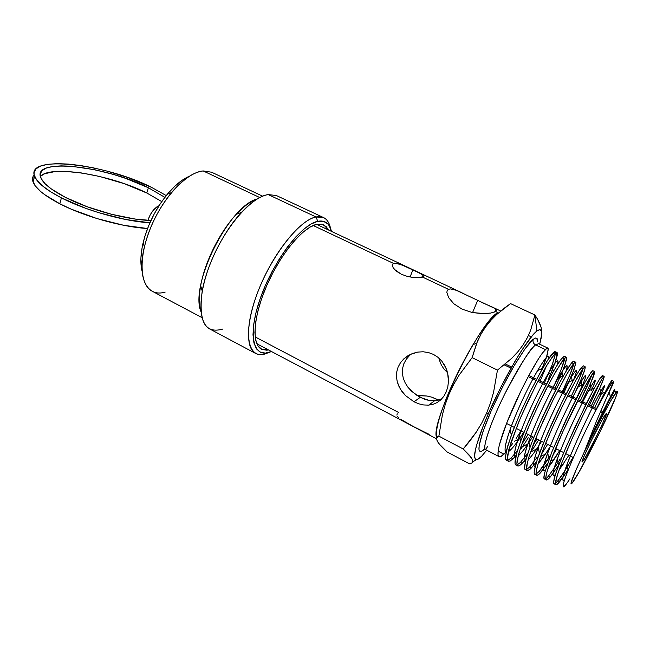 <?xml version="1.0" encoding="UTF-8"?>
<svg xmlns="http://www.w3.org/2000/svg" width="650" height="650" viewBox="0 0 650 650"><rect width="100%" height="100%" fill="white"/><g stroke="black" fill="none" stroke-linecap="round" stroke-linejoin="round"><path stroke-width="0.97" d="M148.371 187.744L164.848 197.34L148.371 187.744L146.803 193.001L148.371 187.744C106.161 166.051 32.199 157.235 40.682 177.491L40.682 177.491C43.103 183.43 51.374 190.068 65.487 197.413L51.342 188.955L44.915 183.544L41.169 178.588L40.17 174.265L41.876 170.747L46.117 168.139L52.642 166.506L61.149 165.872L71.256 166.229L94.697 169.731L113.498 174.468L125.856 178.441L148.371 187.744M40.398 176.377L44.647 173.704L55.209 171.535L64.561 171.348L81.104 172.884L99.45 176.418L124.329 183.69L146.803 193.001L161.752 201.581L146.803 193.001C111.134 174.882 50.586 164.564 40.349 176.426M33.158 176.321L32.663 180.643L35.157 185.77L40.633 191.498L44.46 194.513L59.816 203.799L61.417 197.884C46.134 189.914 37.18 182.715 34.572 176.288C25.488 154.196 105.885 163.914 151.564 187.371L127.197 177.312L107.047 171.112L93.494 167.879L80.356 165.49L68.071 164.06L57.078 163.646L47.808 164.304L40.649 166.051L35.961 168.862L34.028 172.664L34.157 174.907L36.668 179.969L42.177 185.648L50.529 191.709L61.417 197.884L59.816 203.799C84.199 216.507 122.013 227.053 147.558 228.516L123.923 225.339L96.923 218.562L71.11 209.113L59.816 203.799C44.566 195.796 35.653 188.549 33.069 182.041L34.572 176.288M34.149 174.866C32.411 176.841 32.053 179.237 33.069 182.041M149.906 222.796C124.345 221.325 86.068 210.657 61.417 197.884L85.288 208.171L98.605 212.648L125.637 219.489L149.906 222.796M316.038 216.962L323.529 217.555C327.064 219.286 329.412 222.918 330.558 228.459C328.64 219.432 323.806 215.597 316.038 216.962L317.761 221.309C324.935 219.96 329.493 223.316 331.443 231.368L329.314 225.899L327.665 223.754L323.342 221.26L317.761 221.309L316.038 216.962C298.691 219.944 268.71 259.35 255.466 298.423C241.971 337.545 249.34 361.579 267.865 352.852C263.055 354.973 258.976 355.168 255.645 353.462C244.571 348.043 246.326 317.517 261.414 283.246C276.388 248.974 301.039 219.789 316.038 216.962L268.19 194.577L316.038 216.962M323.529 217.555L276.356 195.536L268.19 194.577C252.062 196.698 226.858 224.827 212.396 258.537C197.803 292.232 197.438 322.896 209.706 328.965L255.645 353.462M262.641 196.178L211.624 172.226L203.182 170.934L259.732 197.535L203.182 170.934C187.078 172.226 163.54 196.771 151.003 226.801C138.344 256.815 139.579 284.919 152.189 291.216L201.979 317.623M268.548 349.96L261.552 349.213C251.469 344.281 253.175 316.428 266.906 285.196C280.54 253.963 302.957 227.151 316.688 224.339L310.326 226.947L303.176 232.042L295.531 239.493L287.714 249.015L280.069 260.236L272.951 272.651L266.687 285.699L261.568 298.789L257.814 311.326L255.572 322.749L254.906 332.589L255.799 340.462L258.172 346.109L261.877 349.375L266.719 350.212L268.556 349.96M269.246 352.332L267.865 352.852M423.329 276.567L419.169 277.721L413.887 277.607L407.623 276.502L401.416 274.276L394.509 269.474L393.185 267.808L392.226 264.989L393.502 263.396L394.916 263.177L401.497 264.745L420.217 273.349L423.126 275.364L423.329 276.567L422.549 277.087L448.459 289.307L450.434 288.917L456.292 290.29L495.056 308.531L496.316 309.619L496.527 310.635L495.649 311.569L490.709 313.072L484.713 313.625L472.249 312.528L462.093 309.156L453.822 303.761L448.614 297.611L446.834 292.329L447.233 290.469L448.459 289.307L422.549 277.087L419.169 277.721L413.887 277.607L407.623 276.502L401.416 274.276L396.354 271.164L393.185 267.808L392.226 264.989L393.502 263.396L313.178 225.509L393.502 263.396L398.978 263.892L410.036 268.409L421.85 274.324L423.459 275.925L423.329 276.567M410.069 277.054L412.929 269.758L410.069 277.054M423.646 404.95L418.803 403.821L414.001 401.798L405.373 395.468L401.879 391.398L399.165 386.921L397.321 382.102L396.476 377.122L396.695 372.117L398.036 367.258L400.424 362.806L403.772 358.906L407.908 355.753L412.636 353.446L417.788 352.089L423.101 351.772L428.415 352.544L433.444 354.404L437.954 357.297L441.797 361.099L445.989 368.071L447.679 373.295L448.459 381.493L447.801 386.864L446.249 391.844L443.861 396.264L440.773 399.864L437.076 402.594L432.916 404.357L428.407 405.137L423.646 404.95L418.803 403.821L414.001 401.798L420.136 397.402L429.593 400.562L436.386 400.562L441.837 398.799M400.571 419.242L413.522 426.628L429.195 434.387M419.746 395.509L427.017 396.029L431.86 397.191L436.459 399.092L435.809 400.644L436.459 399.092L438.336 400.14L431.86 397.191L427.017 396.029L417.414 395.606M494.065 307.946L495.056 308.531M491.457 306.678L492.871 307.336M472.566 312.593L477.596 300.552L472.566 312.593M534.918 314.982L536.908 331.021C542.189 327.356 543.116 331.76 539.679 344.224L541.678 334.279L541.361 330.744L539.76 329.615L536.908 331.021L532.862 335.002L521.763 350.252L515.158 360.986L501.223 386.457L488.467 413.384L483.259 425.848L476.296 446.079L474.784 453.05L474.63 457.592L475.784 459.607L478.173 459.111L481.65 456.211L486.744 450.198L481.65 456.211C470.632 467.773 472.777 449.215 488.467 413.384C504.018 377.642 527.735 337.707 536.908 331.021L534.918 314.982L530.652 330.257L527.353 337.659L523.112 344.841L517.904 351.731L511.826 358.215L497.461 370.118L493.561 392.291L490.474 403.024L486.517 413.343L481.739 423.061L476.19 432.226L463.231 448.996L471.396 457.819L472.591 459.924L472.469 462.727L469.625 463.913L446.981 451.872L469.625 463.913L472.469 462.727L472.591 459.924L469.398 455.268L463.231 448.996L438.872 436.142L463.231 448.996L469.966 440.863L476.19 432.226L481.739 423.061L486.517 413.343L490.474 403.024L493.561 392.291L497.461 370.118L472.128 357.646L497.461 370.118L511.826 358.215L517.904 351.731L523.112 344.841L527.353 337.659L530.652 330.257L534.918 314.982L510.534 303.615L534.918 314.982L537.639 319.361L534.918 314.982M539.711 323.408L537.639 319.361L541.036 327.088L539.711 323.408M541.548 330.371L541.036 327.088L541.548 330.371M536.039 339.129L537.054 338.479M547.788 348.075L538.598 343.704L535.551 344.906C533.26 343.533 532.504 341.648 533.276 339.243L525.249 348.489L514.296 365.503L502.223 387.595L491.156 410.922L483.048 431.372L479.172 445.534L478.985 449.573L479.952 451.417L481.991 451.076L484.989 448.63C482.3 451.449 480.35 452.01 479.148 450.32C478.043 446.94 481.569 433.128 491.181 410.881C499.159 393.242 507.114 377.691 515.044 364.244C524.387 349.245 530.465 340.917 533.276 339.243C532.504 341.648 533.26 343.533 535.551 344.906C531.643 346.474 521.438 362.733 504.928 393.689C488.459 426.668 482.024 450.352 485.688 449.637C482.341 448.216 488.93 427.164 501.329 401.091C513.679 375.034 528.954 350.163 535.551 344.906L545.277 349.537L547.788 348.075L548.186 348.668L547.3 354.64L541.418 370.516L546.293 357.882L548.275 349.464M613.641 392.657L614.835 390.666L615.704 392.917C617.752 390.162 618.044 390.877 616.59 395.046C611.609 409.833 582.416 468.293 573.576 481.154L573.56 481.179C568.1 488.67 571.577 479.148 583.984 452.611C595.628 428.066 611.195 398.856 615.704 392.917L614.835 390.666L608.416 402.188L594.758 429.439L583.984 452.611L596.919 420.071L612.398 384.394L611.878 383.053C608.043 388.196 601.453 399.677 592.117 417.487C571.48 458.738 555.344 499.736 567.044 483.015L569.952 478.814M611.918 380.396L603.322 395.086L592.117 417.487C601.453 399.677 608.043 388.196 611.878 383.053L613.787 381.29L612.877 384.264L604.273 402.894L613.714 381.932L613.697 381.29L611.878 383.053L610.391 382.298L611.878 383.053L612.398 384.394L613.697 381.29L596.919 420.071L583.984 452.611L597.959 424.458L610.488 401.286L617.053 391.365L617.5 391.617L615.769 397.248L599.658 432.583L579.101 471.981L571.87 483.47L571.009 484.047L571.041 482.836L576.509 468.829L583.984 452.611C593.377 431.356 601.713 413.684 609.009 399.588C614.624 388.895 615.932 386.994 612.926 393.9C620.961 376.139 600.746 413.961 583.984 452.611L594.758 429.439L610.098 399.043L609.009 399.588M557.846 480.813C561.592 476.166 566.654 468.358 573.048 457.381L564.988 470.657L557.846 480.813L559.658 481.707L557.846 480.813L555.466 483.283L557.846 480.813M562.575 477.831L559.658 481.707C557.822 483.949 556.571 484.957 555.913 484.729C553.434 484.055 560.844 463.531 572.78 437.141C584.683 410.767 598.187 384.694 602.493 378.3L604.167 376.415C604.419 378.072 600.121 387.928 591.281 405.982L599.812 388.058L604.012 377.715L604.167 376.415L602.493 378.3L600.633 377.358L602.493 378.3L592.873 395.533L583.237 414.798L572.934 436.784L562.014 462.345L557.708 473.996L555.433 483.161L555.856 484.697L557.294 484.185L566.101 472.574L562.575 477.831M568.913 468.122L566.101 472.574L568.913 468.122M557.919 467.058L557.164 467.439L558.618 465.181L550.209 477.051C548.324 479.253 547.008 480.228 546.276 479.984C543.554 479.229 550.794 458.461 562.697 432.039C574.584 405.624 588.217 379.714 592.792 373.384L590.947 372.45L592.8 370.646L590.947 372.45L592.792 373.384L594.271 371.654L594.717 372.003L590.281 384.053L591.443 390.512C600.689 370.012 592.191 381.891 576.022 415.618C559.837 449.256 547.812 481.926 555.295 474.638C551.679 477.62 552.354 472.306 557.326 458.705C564.33 439.595 579.865 406.697 588.461 390.951L594.449 387.993L599.576 379.015L602.339 375.489L600.633 377.358L595.01 386.977L586.332 403.626L566.191 446.688L557.586 467.951L554.166 478.636L553.564 482.251L554.003 483.787L555.913 484.729M600.129 382.322L589.526 405.121L600.364 381.769M560.243 458.884L555.701 466.082L560.243 458.884M548.405 476.166L555.701 466.082L548.405 476.166L550.209 477.051L548.405 476.166L547.048 477.628L548.405 476.166M539.029 471.551C542.011 468.187 545.846 462.751 550.542 455.244L539.029 471.551L540.816 472.428L539.029 471.551L536.063 474.159L539.029 471.551M591.963 374.603L580.377 400.652C586.17 388.724 590.038 380.039 591.971 374.595M545.699 477.969L546.878 472.128L550.371 461.663L562.819 431.762L582.92 390.471L590.354 377.162L594.596 371.613C595.067 373.368 590.907 383.329 582.124 401.505L590.281 384.053M556.611 448.996L552.849 455.203L556.611 448.996M547.414 463.629L540.816 472.428C538.866 474.614 537.493 475.556 536.697 475.272C533.764 474.378 540.702 453.643 552.638 427.091C564.525 400.587 578.362 374.676 583.156 368.501L585.13 366.762C585.788 368.648 581.758 378.747 573.024 397.053L580.808 380.112L584.813 369.614L585.138 366.762L583.156 368.501L581.319 367.567L583.156 368.501L575.185 381.534L563.136 404.739L552.784 426.757L543.847 447.769L537.932 464.23L536.096 472.006L536.193 474.687L537.322 475.288L539.435 473.866L547.406 463.661M533.187 462.8L529.717 466.96L526.5 469.593L529.717 466.96L531.497 467.837L536.673 461.337L531.497 467.837L529.717 466.96L537.347 456.999M571.293 396.207C577.598 383.061 581.514 373.872 583.05 368.639L579.231 378.82L571.293 396.207M585.13 366.762L583.326 365.844L581.319 367.567C576.469 373.758 562.616 399.596 550.745 426.083C538.793 452.692 531.887 473.476 534.869 474.378L536.697 475.272M547.609 444.405L541.182 454.716L547.609 444.405M573.3 371.516L575.908 362.464L573.918 361.075L571.764 362.724L573.584 363.651L575.258 362.017L575.908 362.464L574.169 369.192L563.997 392.641L571.87 375.099M520.463 462.402L528.076 452.766L520.463 462.402L522.226 463.279L520.463 462.402L517.018 465.026L520.463 462.402M532.919 445.477L536.965 438.969L532.919 445.486M562.274 391.796C568.921 377.739 572.812 368.209 573.95 363.204L570.131 374.229L562.274 391.796M523.908 461.427L522.226 463.279C520.163 465.4 518.659 466.294 517.741 465.952L516.847 464.173L517.099 460.387L520.772 447.062L528.182 427.757L538.038 405.657L551.013 379.949L561.348 362.481L564.078 358.824L566.353 357.24L566.321 360.246L562.827 370.524L555.027 388.253L562.039 372.466L565.037 364.577L566.605 357.744L565.858 357.248L564.078 358.824L562.266 357.906L564.078 358.824L555.653 371.646L545.951 389.561L532.894 416.853L524.079 437.978L518.424 454.602L516.847 464.173L517.66 465.912L518.448 466.001L520.756 464.669L525.785 459.128L523.908 461.427M529.653 469.601L531.497 467.837L527.816 470.641L526.801 470.291L526.597 465.993L529.067 456.389L534.471 441.472L542.815 421.777L553.207 399.726L566.264 375.034L573.584 363.651L571.764 362.724L565.565 372.101L558.943 383.931L540.914 420.826L532.041 441.927L525.785 459.128L524.566 467.976M532.301 449.946L534.722 446.209L532.301 449.946M538.671 439.839L534.722 446.209L538.671 439.839M507.601 460.476L511.274 457.876L513.029 458.746L516.157 455.26L513.029 458.746L511.274 457.876L517.53 450.377M521.658 444.503L528.092 434.452L521.649 444.535M553.312 387.416C560.194 372.661 564.029 362.871 564.801 358.044L561.104 369.655L553.312 387.416M566.353 357.24L564.566 356.33L562.266 357.906C556.944 363.87 542.734 389.577 530.896 416.163C519.017 442.764 512.476 463.946 515.938 465.059L517.741 465.952M520.951 448.898L525.728 441.789L520.951 448.898M528.271 437.775L525.728 441.789L528.271 437.775M545.707 478.749L547.048 477.628L545.707 478.741M576.501 398.206L581.953 386.433C591.134 365.592 582.977 375.773 566.954 408.736C550.908 441.586 538.354 475.702 545.22 470.421C542.011 472.298 542.847 466.464 547.731 452.928C554.621 433.907 569.506 402.415 578.232 386.742L584.082 383.866L590.947 372.45L585.122 382.005L571.236 408.769L551.915 451.782L544.342 473.785L543.969 478.506L546.276 479.984M573.454 361.099L571.764 362.724C566.694 368.761 552.597 394.656 540.751 421.192C528.872 447.728 522.153 468.666 525.371 469.706L527.191 470.6M555.425 351.804L554.499 351.707L550.729 355.704L548.104 359.466L553.28 353.356L552.817 353.137L556.091 352.032L554.499 351.707L552.817 353.137L548.104 359.466L542.336 368.916L530.814 390.536L520.114 413.416L511.631 434.322L506.756 449.556L505.513 456.479L505.716 459.355L508.357 461.329L507.366 459.517L508.755 449.849L518.342 422.906L526.679 403.975L538.744 379.706L548.096 363.277L554.629 354.039L553.28 353.356L548.104 359.466L540.183 372.71L530.814 390.536L521.381 410.548L513.297 429.91L507.756 445.9L505.513 456.479L505.716 459.355L506.773 460.517M552.451 356.752L545.959 366.803L536.136 384.678L520.626 417.487L511.038 442.244L507.52 455.658L507.366 459.517L508.267 461.289L510.193 461.012L513.029 458.746L510.193 461.012L508.357 461.329M501.061 456.406L506.228 451.831L503.969 454.188L498.103 451.132L503.969 454.188C501.719 456.332 500.077 457.145 499.054 456.641C495.365 455.008 501.581 433.672 513.362 407.184C525.102 380.689 539.581 355.217 545.277 349.537L535.551 344.906L538.598 343.704M509.446 447.907L512.671 443.527L509.446 447.907M516.116 438.49L519.756 432.819L516.116 438.49M520.991 430.828L519.756 432.819L520.991 430.828M548.145 379.502L550.745 373.588L548.145 379.502M554.808 363.382L550.745 373.588L554.808 363.382C556.595 357.598 557.172 353.966 556.53 352.503C557.172 353.966 556.595 357.598 554.808 363.382C557.156 356.858 557.903 353.234 557.05 352.527L554.629 354.039L556.692 352.454L557.408 353.608L554.808 363.382M555.587 353.397L552.597 363.773L544.375 383.045L552.224 364.764L555.612 353.08M602.802 413.091L600.381 411.905L602.802 413.091M595.912 409.719L587.706 405.706L595.912 409.719M585.764 404.755L577.606 400.766L585.764 404.755M575.689 399.823L567.58 395.858L575.689 399.823M565.671 394.924L557.619 390.983L565.671 394.924M555.717 390.049L547.722 386.132L555.717 390.049M545.837 385.214L537.883 381.322L545.837 385.214M536.014 380.404L528.239 376.602L536.014 380.404M511.014 368.168L504.294 364.886L511.014 368.168M583.351 460.671L582.14 462.02C580.036 462.873 600.681 420.672 605.451 414.391L606.426 413.384C608.254 413.059 588.656 453.188 583.351 460.671L582.489 460.233L583.351 460.671L586.219 455.942L597.171 434.972L603.176 422.24L606.491 413.514L602.672 418.892L591.313 440.602L583.708 457.064L582.173 461.248L582.108 461.988L583.351 460.671M398.45 412.384L255.174 336.919M496.316 309.619L496.527 310.635L495.649 311.569L497.892 312.626L495.649 311.569L490.709 313.072L482.398 313.641L472.249 312.528L462.093 309.156L453.822 303.761L448.614 297.611L446.834 292.329L447.233 290.469L448.459 289.307L450.434 288.917M482.064 302.599L489.864 305.971M438.514 400.091L434.184 400.798L429.593 400.562L424.864 399.409L415.594 394.615L407.973 387.27L405.194 382.931L403.301 378.3L402.382 373.441L402.545 368.542L403.853 363.74L406.258 359.287L409.63 355.404L406.258 359.287L403.853 363.74L402.545 368.542L402.382 373.441L403.301 378.3L405.194 382.931L407.973 387.27L411.491 391.202L420.136 397.402L414.001 401.798L405.373 395.468L400.416 389.204L397.321 382.102L396.476 377.122L396.695 372.117L398.036 367.258L400.424 362.806L403.772 358.906L410.215 354.477L417.788 352.089L423.101 351.772L428.415 352.544L433.444 354.404L437.954 357.297L441.797 361.099L444.811 365.601L446.956 370.654L448.175 376.009L448.459 381.493L447.801 386.864L446.249 391.844L443.861 396.264L440.773 399.864L437.076 402.594L432.916 404.357L428.407 405.137M159.006 205.725C154.164 208.081 150.467 212.948 147.924 220.342L150.15 214.947L153.303 210.226L156.894 206.862L159.006 205.725M147.233 228.499L147.363 229.028L147.233 228.499M447.257 372.418L443.893 368.973L447.257 372.418M441.309 364.918L443.893 368.973L441.309 364.918L439.522 360.441L441.309 364.918M438.937 358.126L439.522 360.441L438.945 358.126M436.719 437.661C429.227 424.889 480.09 320.743 497.892 312.626C491.887 316.591 483.608 327.234 473.07 344.565C463.109 361.319 454.423 378.706 447.005 396.736C438.628 417.828 435.199 431.47 436.719 437.661M557.058 352.519L556.156 352.064L553.28 353.356L554.629 354.039M533.276 339.243L535.811 337.927L537.249 338.829L537.574 341.827M472.899 461.817L476.19 459.704M437.174 441.188L440.846 445.949L446.981 451.872L438.652 443.398L436.483 439.351L436.589 437.929L438.872 436.142L442.423 414.692L445.299 404.308L449.028 394.209L453.684 384.418L459.176 375.05L472.128 357.646L477.376 341.534L481.049 334.051L485.534 326.983L490.856 320.385L496.86 314.332L510.534 303.615L503.457 308.774M528.409 335.506L531.286 336.871L528.409 335.506M437.418 436.881L438.872 436.142L442.423 414.692L445.299 404.308L449.028 394.209L453.684 384.418L459.176 375.05L472.128 357.646L476.629 343.338L481.049 334.051L485.534 326.983L490.856 320.385M436.564 439.701L436.589 437.929M459.981 291.858L468.414 296.026M453.082 289.274L456.292 290.29M397.686 416.699L398.426 417.511M397.191 413.709L396.939 415.155M411.296 353.982L409.63 355.404M271.44 351.488C253.809 359.751 247.016 336.627 259.967 299.293C272.691 261.999 301.218 224.331 317.761 221.309L311.106 224.006L303.623 229.32L295.604 237.112L287.389 247.097L279.37 258.863L271.895 271.895L265.322 285.594L259.951 299.341L256.019 312.488L253.679 324.464L252.996 334.766L253.955 342.997L256.466 348.879L260.358 352.259L265.444 353.104L271.44 351.488M328.486 229.978L326.17 226.598L322.026 224.25L316.688 224.339L323.676 224.827L328.486 229.978M165.189 292.061C147.371 297.708 136.727 278.151 144.381 246.878C149.451 226.809 158.478 208.723 171.486 192.619L167.497 194.025C174.939 185.201 182.252 179.27 189.418 176.231L182.39 180.099L174.923 186.119L167.521 194.001L160.501 203.418L154.196 213.98L148.882 225.209L144.796 236.6L142.106 247.658L140.92 257.896L141.253 266.882M171.486 192.619C182.845 179.327 193.416 172.104 203.182 170.934M167.497 194.025C155.781 208.504 147.648 224.778 143.114 242.848C140.53 254.093 140.181 263.502 142.049 271.058M200.956 311.659C189.434 285.114 229.117 205.668 257.262 198.933C250.819 201.159 243.847 206.286 236.34 214.305C219.968 231.676 204.734 262.186 200.671 285.707C198.77 296.522 198.868 305.175 200.956 311.659M222.926 329.014C205.132 334.197 198.234 321.523 202.231 290.997C206.716 265.176 223.559 231.465 241.507 212.363C251.444 201.793 260.341 195.869 268.19 194.577M150.963 220.472L135.127 219.042L111.378 214.256L87.051 206.708L65.487 197.413C89.578 209.893 127.562 220.017 150.963 220.472M166.237 195.569L151.564 187.371L166.237 195.569M540.183 380.998L546.479 365.942L540.183 380.998M548.657 358.646C550.469 349.456 538.688 366.129 524.997 394.558C511.266 422.914 501.767 451.246 506.122 452.311C503.888 451.027 505.221 443.43 510.12 429.504C516.514 411.442 528.751 385.669 537.534 370.622C545.699 356.947 549.404 352.958 548.657 358.646M508.276 451.791C510.957 450.027 514.686 445.664 519.464 438.709L523.738 432.226C517.01 442.812 511.859 449.329 508.276 451.791M557.424 364.731C560.755 353.145 549.502 368.842 535.283 398.271C521.04 427.611 510.924 457.113 515.751 456.95C513.337 456.341 514.556 449.158 519.407 435.402C525.939 417.016 538.842 389.797 547.682 374.53C555.969 360.563 559.219 357.297 557.424 364.731M518.066 455.934C520.536 453.968 523.851 449.938 528.011 443.836L532.634 436.767C526.394 446.696 521.536 453.082 518.066 455.934M565.809 371.694C571.122 356.907 560.763 370.874 545.903 401.473C531.026 431.966 520.049 463.149 525.468 461.532C522.844 461.654 523.941 454.902 528.775 441.277C535.421 422.614 548.998 393.965 557.846 378.519C566.394 364.016 569.051 361.741 565.809 371.694M527.995 459.94C530.229 457.844 533.122 454.188 536.656 448.971L541.596 441.334C535.876 450.539 531.334 456.747 527.995 459.94M583.286 365.82L578.768 371.296L573.308 380.559C581.482 361.067 572.837 371.524 557.148 403.544C541.442 435.443 529.067 469.438 535.283 466.034C532.399 466.968 533.374 460.663 538.216 447.119C544.984 428.253 559.219 398.174 568.027 382.59C577.102 367.104 578.866 366.429 573.308 380.567L561.226 403.78L546.122 436.678L537.428 459.03L534.292 470.714M538.086 463.751L545.383 454.122L550.623 445.941C545.456 454.334 541.279 460.273 538.086 463.751M548.397 467.269L559.707 450.572C555.165 458.047 551.395 463.613 548.397 467.269M558.959 470.397L568.856 455.244L558.959 470.397M594.726 407.664L600.998 394.664C610.074 375.05 601.957 387.311 586.121 420.542C570.278 453.684 557.911 486.062 564.622 479.538C561.519 482.081 562.307 477.051 566.995 464.457C574.121 445.299 590.298 411.011 598.723 395.241C607.969 378.739 606.637 382.882 594.726 407.664M565.679 453.619L565.346 454.179M553.491 472.81L548.689 478.676L547.462 479.684L545.959 479.716M528.206 470.519L527.166 470.584L526.549 469.771L527.418 462.085M529.067 456.389L538.07 432.681L553.207 399.726L567.418 373.059L572.374 365.251L575.258 362.017M500.183 456.731L499.046 456.633L485.688 449.637L487.492 446.631M498.062 454.813L498.144 450.848M499.289 445.087L506.594 423.321L521.154 390.479L529.1 375.001L538.582 358.662L542.344 353.113L546.926 348.197M611.033 397.304L610.098 399.043M588.461 390.951C596.229 377.089 597.423 376.504 592.036 389.188M578.232 386.742C589.298 366.616 587.933 374.709 576.29 398.653M508.657 460.005L511.274 457.876L517.522 450.401M564.826 356.85L564.062 356.338L562.266 357.906M559.52 361.538L555.888 367.201M547.682 374.53L553.077 371.954L538.793 399.197L526.313 426.782L520.609 441.301L516.571 453.676L515.028 463.271M525.298 469.666L526.053 469.739M544.879 445.201L545.894 443.527M534.17 472.696L534.877 474.378M584.082 383.866L566.012 419.681L551.915 451.782L544.342 473.785L543.831 477.449L544.375 479.05L545.025 479.074M602.201 376.797L602.396 375.895M594.449 387.993L576.095 424.734L563.688 452.554L555.506 473.972L553.564 482.251L553.654 483.275L554.466 483.836M613.787 381.29L611.683 380.477L609.123 384.41L592.117 417.487M568.23 469.804C561.998 485.712 561.6 490.116 567.044 483.015M423.126 275.364L422.419 277.144M434.541 400.774L428.773 405.113M495.877 309.156L494.65 312.057M602.339 375.481L604.167 376.415M592.8 370.646L594.62 371.572M486.558 413.254L488.158 414.074M506.545 423.451L514.28 427.399M516.141 428.35L524.03 432.372M525.899 433.331L533.845 437.377M535.73 438.344L543.725 442.423M545.618 443.389L553.662 447.493M555.579 448.468L563.672 452.595M565.597 453.578L573.373 457.551M500.37 310.863L492.456 307.133M460.59 292.142L316.558 224.364M436.434 438.791L256.904 343.801M505.391 363.984L511.648 367.047M528.856 375.456L536.624 379.259M538.492 380.169L546.439 384.061M548.324 384.979L556.327 388.887M558.22 389.813L566.272 393.754M568.181 394.688L576.282 398.645M578.207 399.588L586.357 403.577M588.291 404.519L596.505 408.533M600.909 410.686L603.403 411.905M476.629 343.338L473.07 344.565M447.46 398.125L447.005 396.736M144.381 246.878L143.114 242.848M202.231 290.997L200.671 285.707M241.507 212.363L236.34 214.305M544.578 370.849L544.342 369.574M543.758 366.478L543.546 365.341M519.464 438.709L514.199 441.334M553.272 371.621L552.744 368.761M528.011 443.836L522.567 446.558M562.843 376.821L562.039 372.466M536.656 448.971L531.082 451.774M572.463 382.094L571.391 376.252M545.383 454.122L540.508 456.568M581.953 386.433L580.808 380.112M554.198 459.274L550.591 461.094M563.103 464.441L560.731 465.636M600.998 394.664L599.812 388.058M567.361 472.014L566.036 472.68M610.512 398.271L609.408 392.129M566.995 464.457L568.067 470.218M598.723 395.241L604.849 392.194M557.326 458.705L558.569 465.311M547.731 452.928L548.966 459.371M538.216 447.119L539.435 453.383M568.027 382.59L573.731 379.811M528.775 441.277L529.977 447.363M557.846 378.519L563.396 375.846M519.407 435.402L520.609 441.301M510.12 429.504L511.314 435.199M537.534 370.622L542.774 368.16"/></g></svg>
